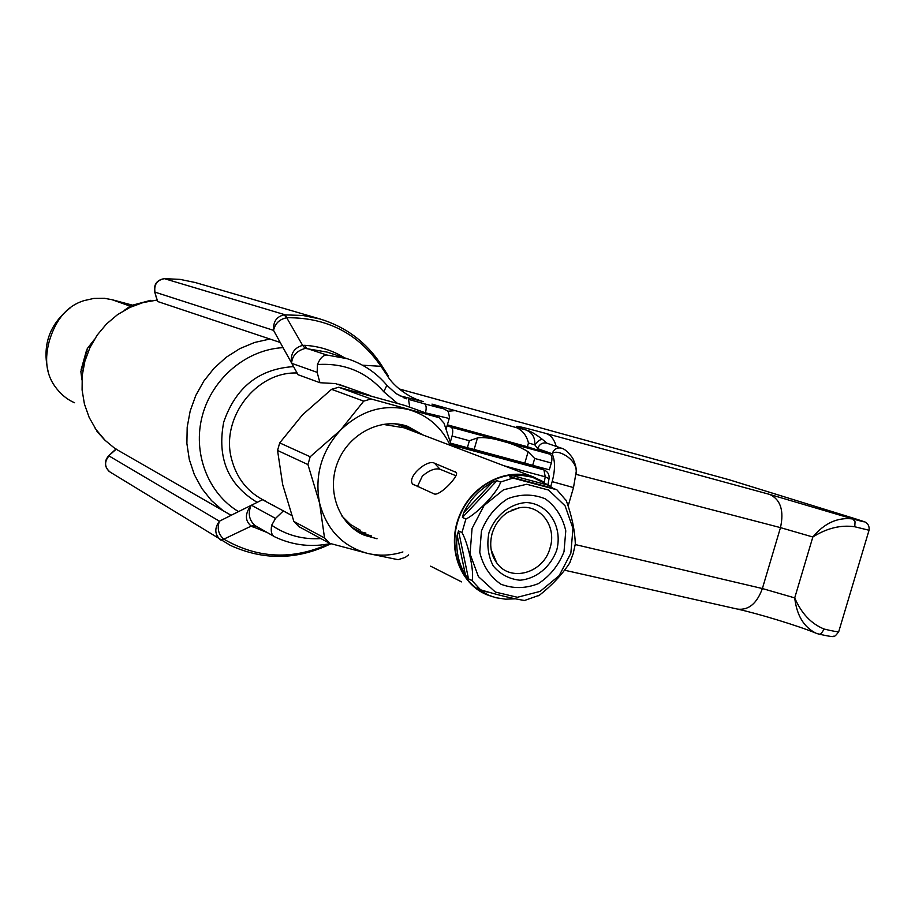 <?xml version="1.0" encoding="UTF-8"?>
<svg xmlns="http://www.w3.org/2000/svg" width="915" height="915" viewBox="0 0 915 915"><rect width="100%" height="100%" fill="white"/><g stroke="black" fill="none" stroke-linecap="round" stroke-linejoin="round"><path stroke-width="1.37" d="M397.876 424.057L408.124 426.825M549.046 478.739L545.226 476.807L543.945 469.887L535.195 466.661M451.061 427.156L550.041 454.217C552.008 455.418 552.443 458.335 551.322 462.979L534.692 458.461L528.127 451.758C514.436 443.043 488.141 435.883 477.458 437.953L469.384 440.733L452.079 436.043C453.222 431.285 452.891 428.323 451.061 427.156L447.115 425.727M477.458 437.953L474.13 449.471L467.371 447.709L469.384 440.733M534.692 458.461L532.69 465.323L524.821 463.139L528.127 451.758M474.13 449.471L524.821 463.139M536.43 466.33L536.224 467.039M532.69 465.323L549.332 469.818L551.322 462.979M450.786 443.249L467.371 447.709M452.079 436.043L450.386 441.888M550.041 454.217L527.383 446.737L528.47 442.997C526.605 435.506 522.614 430.393 516.495 427.648L455.155 410.618L447.721 411.281M447.366 424.823L527.383 446.737M358.623 532.324L371.501 535.938M417.103 432.749L406.008 425.807M422.913 434.957L407.621 426.333C381.452 417.034 348.947 433.424 337.738 462.155C326.186 490.76 338.767 524.569 364.376 535.252L377.049 538.763M451.541 445.822L443.992 423.142L439.074 417.663L371.078 398.963L338.71 387.239L404.865 405.471L439.074 417.663M302.579 414.747L331.562 389.321L363.724 401.136L340.426 430.244L310.174 456.757L279.704 442.906L302.579 414.747M279.704 442.906L277.554 450.454L282.678 484.573L293.852 521.424L298.885 526.628L329.709 543.35L324.539 537.986L293.852 521.424M324.539 537.986L319.587 503.124L307.943 464.58L310.174 456.757M277.554 450.454L307.943 464.58M408.616 554.867L405.299 557.361L398.139 559.706L367.636 553.415L329.709 543.35M338.71 387.239L331.562 389.321M450.169 445.308C441.499 427.168 427.751 415.296 408.948 409.68C383.637 403.698 360.796 410.549 340.426 430.244C321.359 451.472 314.417 475.766 319.587 503.124C326.678 529.762 342.69 546.529 367.636 553.415C379.348 556.126 391.094 555.645 402.897 551.951M363.724 401.136L371.078 398.963M74.561 402.737C67.001 399.523 60.39 393.988 54.751 386.141C46.162 374.006 44.377 358.852 49.41 340.677C55.975 319.026 67.538 305.667 84.088 300.612L93.788 298.427L104.539 298.324L111.916 299.674L130.124 306.125M132.378 305.13L111.916 299.674M133.75 305.736L130.811 305.747L124.326 310.334M94.085 339.865L87.245 348.649L86.811 350.994L88.172 351.612M82.888 370.415L81.561 369.786L80.852 371.399L81.927 379.954M95.046 428.06L97.791 431.949M157.048 300.074L143.198 302.533L129.873 307.451L117.509 314.668L106.495 323.979L97.196 335.096L89.91 347.666L84.866 361.288L82.236 375.539L82.087 389.95L84.432 404.064L89.167 417.434L96.132 429.661L105.111 440.355L115.793 449.196M330.258 543.613L329.8 544.276M267.466 532.667L251.202 526.114C244.888 520.761 244.82 513.875 250.996 505.435L251.133 505.377C247.771 513.258 249.017 519.96 254.862 525.462L251.202 526.114L223.843 539.141L220.321 539.724C214.636 534.371 214.339 528.195 219.417 521.195C216.947 528.504 218.422 534.486 223.843 539.141L221.064 540.239L220.321 539.724M254.862 525.462L256.063 526.159L253.123 527.223M381.098 364.525L388.189 375.756L387.537 375.985L380.96 366.32C358.543 333.655 327.227 317.459 287.036 317.722L286.715 317.757C279.498 319.232 275.118 323.441 273.562 330.361C273.059 321.703 276.582 316.533 284.153 314.851L286.715 317.757L302.625 345.367L305.255 348.398C296.872 350.731 292.32 355.615 291.599 363.049L291.53 362.912C290.352 353.705 294.058 347.86 302.625 345.367L304.878 345.332C319.301 346.225 332.557 350.399 344.658 357.856M417.309 399.581L423.279 401.651C409.863 398.277 393.805 386.656 387.537 375.985M284.153 314.851L302.865 315.469L320.136 319.003C346.019 326.964 366.389 342.221 381.258 364.788L380.96 366.32L362.5 365.199M304.878 345.332L306.674 348.363L326.678 354.986L347.277 358.714L326.895 352.046L305.255 348.398M291.53 362.912L280.162 342.45L157.666 301.515L154.669 291.805C153.663 284.416 156.831 280.024 164.185 278.652L164.437 278.675C157.071 280.036 153.903 284.531 154.967 292.137L273.562 330.361L283.81 349.004M326.678 354.986C322.984 355.214 319.918 358.394 317.471 364.536L317.15 372.348L319.941 382.722L298.05 374.727L291.599 363.049M108.942 471.214C104.287 466.193 104.184 461.069 108.622 455.853L116.182 449.231L231.083 515.282L250.996 505.435M291.736 515.477L283.387 510.89L275.518 518.416L271.663 525.267C270.565 531.558 271.618 535.424 274.809 536.853L276.273 537.551C293.601 545.397 311.672 547.399 330.475 543.567M251.133 505.377L262.479 499.727L283.387 510.89M816.26 633.306L816.214 633.294C803.965 627.358 796.782 615.555 794.712 597.895L812.84 537.002C824.472 523.048 837.831 517.044 852.894 518.977L855.045 521.767L854.782 526.765C840.839 524.73 826.851 528.149 812.84 537.002L780.472 527.623L576.038 474.347M575.226 544.551L762.378 588.539L794.712 597.895C801.437 613.508 811.285 623.893 824.232 629.074L821.075 633.729L819.314 634.209L816.271 633.317L818.856 634.141C829.813 636.485 834.674 637.172 833.474 636.211C834.354 636.954 836.127 635.387 838.781 631.499L838.838 631.293M542.778 439.68L542.572 439.52C540.628 439.086 538.031 440.858 534.772 444.827C535.206 437.244 532.141 432.269 525.599 429.878L526.834 430.256C530.734 431.251 535.996 434.362 542.641 439.566L546.998 443.226M576.095 473.65L576.221 471.625C576.69 458.552 556.583 448.259 552.134 453.749L537.677 448.647L534.772 444.827L528.47 442.997M573.511 487.581L552.157 481.633C555.279 470.047 555.268 460.748 552.134 453.749C553.85 449.334 556.778 447.424 560.918 448.041M729.598 479.883L853.478 518.21L728.489 479.563M319.941 382.722L335.416 383.579L351.051 388.715M271.949 504.783L274.134 505.652M456.013 475.777L440.035 469.258C435.174 467.965 429.272 470.241 422.341 476.109L417.377 486.62M535.675 478.236L533.171 477.298C506.304 467.714 472.517 484.927 460.051 515.179C447.252 545.306 458.838 581.208 484.664 593.297M543.647 481.885L533.296 476.887C505.869 467.096 471.351 485.122 459.204 516.254C446.692 547.25 459.65 583.53 486.563 594.624L492.728 596.763M356.084 530.7L365.943 533.102M410.458 428.106L394.251 423.714M430.622 566.168L461.583 581.883M434.534 463.23C427.259 458.907 406.637 477.012 412.665 484.092L434.076 493.894C439.612 496.548 459.147 476.006 456.322 472.472L434.534 463.23L440.035 469.258M564.006 551.722L565.779 530.883C562.714 517.261 555.908 506.601 545.374 498.892C533.319 493.917 520.795 493.86 507.779 498.686C495.724 506.361 486.94 517.147 481.439 531.032L479.746 552.248C483.051 566.03 490.085 576.679 500.848 584.17C513.006 588.837 525.485 588.677 538.283 583.667C550.052 575.97 558.63 565.31 564.006 551.722M487.592 592.051L479.632 590.175L488.873 595.322L496.136 597.758L505.629 599.188L515.351 598.81M479.632 590.175L477.07 588.013L480.558 589.786L471.968 580.579L468.503 578.829L465.438 574.963L457.145 535.218C455.601 549.961 458.369 563.205 465.438 574.963M457.145 535.218L458.529 530.952L461.984 532.553L465.895 519.011L462.43 517.455L463.608 512.857L492.293 482.297C479.803 489.182 470.241 499.373 463.608 512.857M492.293 482.297L496.971 480.638L500.539 482.056L512.983 478.076L509.381 476.681L512.846 475.743L548.909 485.327L532.313 477.184L522.728 475.537L512.846 475.743M548.909 485.327L552.832 488.21L556.88 489.811L512.983 478.076M565.527 499.533L566.259 500.574C571.795 515.774 574.814 530.22 575.318 543.933L575.055 545.569M465.895 519.011C477.298 513.83 498.652 490.966 500.539 482.056M471.968 580.579C474.645 573.648 468.491 543.968 461.984 532.553M524.707 600.434L524.569 600.492C512.32 598.524 497.646 594.956 480.558 589.786M570.468 561.25L569.713 563C561.89 574.769 551.779 585.52 539.381 595.253L538.134 595.848M491.183 549.904L496.868 563.057C510.559 582.741 543.773 572.996 550.075 547.879C557.201 526.045 539.667 503.319 518.771 507.916L511.268 510.341M330.956 543.704L329.972 544.196C296.62 560.072 263.394 560.46 230.283 545.34L110.12 472.071C104.504 467.291 104.127 461.903 108.988 455.922L219.417 521.195L237.454 512.137M454.069 446.795L457.866 446.703L459.33 448.785M451.049 444.118L457.866 446.703L543.533 469.772L534.406 466.387L450.992 443.912M544.231 482.216L545.226 476.807L504.062 465.781M97.173 431.594L104.287 439.52M86.811 350.994L81.561 369.786M150.929 300.429L132.572 305.324M223.066 510.673L211.479 500.574L201.803 488.427L194.335 474.599L189.302 459.467L186.889 443.5L187.186 427.179L190.183 411.007L195.787 395.463L203.851 381.04L214.11 368.173L226.245 357.262L239.879 348.604L254.587 342.473L269.914 339.03M283.055 347.654C246.787 349.473 212.417 378.032 202.421 415.387C192.276 452.719 207.877 493.345 238.529 511.611M257.184 502.358C228.052 484.778 216.889 458.026 223.718 422.09C235.715 387.354 259.002 368.859 293.566 366.606M297.101 373C256.269 371.376 220.458 417.881 231.518 458.85C236.756 478.831 248.274 493.002 266.082 501.363M164.3 278.652L179.992 279.372L195.284 282.529L180.061 279.384L164.437 278.675L285.068 314.771L287.036 317.722M110.12 472.071L110.692 472.426M224.106 539.312C257.813 558.642 292.709 560.174 328.771 543.91M317.15 372.348L291.771 363.358M273.962 536.373L256.063 526.159M251.419 505.217L275.518 518.416M397.373 403.309L383.774 391.757C366.389 371.902 344.292 362.82 317.471 364.536M383.774 391.757L386.896 385.272M409.737 407.209L408.536 399.386L424.514 403.824C441.876 408.582 447.332 409.783 440.858 407.427L431.972 404.11L455.155 410.618M405.116 398.288L403.286 397.556M425.464 412.814C426.642 407.964 426.321 404.968 424.514 403.824M441.693 407.724L440.858 407.427M449.196 418.487L425.544 412.837M271.663 525.267C286.532 535.275 302.945 539.713 320.902 538.569M537.357 449.734L537.677 448.647C539.37 444.267 542.286 442.403 546.404 443.032M516.495 427.648L524.329 429.444C509.289 424.16 516.506 425.498 545.992 433.458L769.721 494.432L852.894 518.977C867.877 523.06 868.072 522.797 853.478 518.21M769.721 494.432C780.609 499.636 784.189 510.707 780.472 527.623L762.378 588.539C756.899 603.511 748.642 610.374 737.616 609.127C758.649 613.748 798.498 625.94 815.356 632.94M545.992 433.458C550.899 435.174 554.307 439.486 556.217 446.406M524.329 429.444L526.011 429.97M550.693 486.688L552.157 481.633M869.044 530.254L854.782 526.765M853.672 518.267L853.558 518.233C870.52 523.632 863.829 521.619 867.351 523.62C868.873 525.645 869.433 527.875 869.021 530.311L838.781 631.499C837.854 632.025 833.005 631.224 824.232 629.074M423.279 401.651L399.432 395.68M729.404 479.826L399.958 389.172M399.935 389.15L709.96 474.508M455.922 404.773L457.031 405.093M359.847 531.626L351.463 527.143M405.185 426.676L413.386 431.331M533.296 476.887L401.571 426.836L404.11 427.808L382.87 424.343M342.004 516.151L350.411 524.432L360.487 530.323M455.155 471.557L456.562 473.101M488.919 532.907C495.061 515.625 509.884 503.639 526.342 502.529C548.337 503.547 562.851 526.468 556.8 549.915C550.761 566.888 536.293 578.829 519.949 580.213C509.197 579.092 500.288 574.334 493.219 565.916C488.095 555.863 486.666 544.86 488.919 532.907M570.846 553.22L572.973 528.355L565.093 505.835L548.634 490.063L526.708 484.264L503.627 489.731L484.069 505.515L472.06 528.47L470.047 553.895L478.419 576.61L495.37 592.062L517.41 597.278L540.136 591.387L559.157 575.672L570.846 553.22M552.832 488.21L509.381 476.681M458.529 530.952L468.503 578.829M496.971 480.638L462.43 517.455M547.959 484.641L549.08 478.545C549.435 474.428 547.719 471.545 543.945 469.887M358.886 532.438L364.376 535.252M70.581 307.589C49.341 324.15 41.884 345.504 48.175 371.684M104.745 439.989L96.979 431.457M81.058 369.957L86.548 350.296M131.874 305.335L150.689 300.337M157.46 301.504L154.715 291.999M108.691 455.796L116.068 448.933M347.277 358.714C363.129 363.838 376.408 372.771 387.102 385.524L396.058 393.61L406.603 398.803M432.601 404.567L441.144 407.518L447.206 410.698C447.95 408.994 450.226 419.036 449.151 418.67L446.154 429.043M576.221 471.58C576.519 468.32 575.329 463.836 572.664 458.106C568.261 452.056 564.441 448.727 561.215 448.121L546.918 443.203M526.765 430.233L521.859 428.529M564.601 570.217L737.616 609.127M568.307 505.423L573.488 487.649L576.221 471.625M419.528 400.427L420.991 400.93M284.256 511.451L291.725 515.431M709.125 474.256L728.454 479.551M195.284 282.529L320.136 319.003M338.619 384.254L370.758 395.795M412.688 484.126L413.237 484.721M533.171 477.298L535.389 478.145M569.702 562.988L573.213 553.552L575.318 543.933M566.236 500.585L556.88 489.8M524.558 600.469L539.37 595.23M496.868 563.057C490.806 554.799 489.228 544.94 492.144 533.479C495.015 524.329 500.219 517.261 507.779 512.263L518.771 507.916"/></g></svg>
